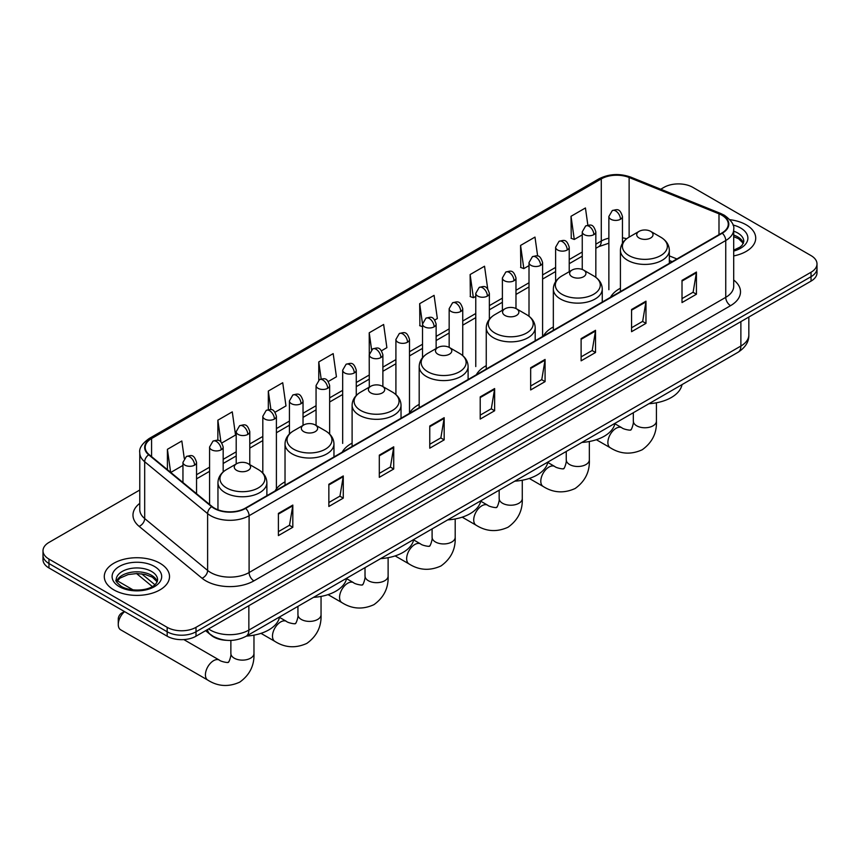 <?xml version="1.0" encoding="UTF-8"?>
<svg xmlns="http://www.w3.org/2000/svg" width="860" height="860" viewBox="0 0 860 860"><rect width="100%" height="100%" fill="white"/><g stroke="black" fill="none" stroke-linecap="round" stroke-linejoin="round"><path stroke-width="1.29" d="M285.025 481.847A36.012 20.79 0 0 0 275.092 490.942M352.106 443.126A36.012 20.79 0 0 0 342.173 452.22M419.185 404.394A36.012 20.79 0 0 0 409.252 413.499M486.255 365.672A36.012 20.79 0 0 0 476.322 374.767M553.335 326.95A36.012 20.79 0 0 0 543.402 336.045M620.415 288.218A36.012 20.79 0 0 0 610.482 297.313M672.111 261.73L669.338 260.612M226.535 640.313A20.382 11.771 180 0 1 211.259 635.325L205.604 630.659M139.772 490.017L48.966 542.434A20.382 11.771 0 0 0 43 550.765L43 559.634A20.382 11.771 0 0 0 48.966 567.966L167.173 636.207A20.382 11.771 0 0 0 196.005 636.207L811.034 281.123A20.382 11.771 0 0 0 817 272.803L817 268.363A20.382 11.771 0 0 1 811.034 276.683A20.382 11.771 0 0 0 817 268.363L817 263.923A20.382 11.771 0 0 0 811.034 255.603L692.827 187.351A20.382 11.771 0 0 0 663.995 187.351L660.749 189.232M43 550.765A20.382 11.771 0 0 0 48.966 559.086L167.173 627.327A20.382 11.771 0 0 0 196.005 627.327L196.005 631.767L811.034 276.683L196.005 631.767A20.382 11.771 0 0 1 167.173 631.767A20.382 11.771 0 0 0 196.005 631.767L196.005 636.207M48.966 559.086L48.966 563.526L167.173 631.767L48.966 563.526A20.382 11.771 0 0 1 43 555.205A20.382 11.771 0 0 0 48.966 563.526L48.966 567.966M746.168 224.804A32.615 18.834 0 0 0 729.871 219.698A32.615 18.834 0 0 1 746.168 224.804A32.615 18.834 0 0 1 755.714 238.123A32.615 18.834 0 0 0 746.168 224.804M159.96 563.246A32.615 18.834 0 0 0 124.42 559.161A32.615 18.834 0 0 0 104.286 576.566A32.615 18.834 0 0 0 113.832 589.874A32.615 18.834 0 0 0 149.382 593.959A32.615 18.834 0 0 0 169.517 576.566A32.615 18.834 0 0 0 159.96 563.246A32.615 18.834 0 0 0 124.42 559.161A32.615 18.834 0 0 0 104.286 576.566A32.615 18.834 0 0 0 113.832 589.874A32.615 18.834 0 0 0 149.382 593.959A32.615 18.834 0 0 0 169.517 576.566A32.615 18.834 0 0 0 159.96 563.246M721.895 215.236A21.747 12.556 180 0 1 728.269 224.116A21.747 12.556 180 0 1 721.895 232.985L245.25 508.174A21.747 12.556 180 0 1 212.065 506.497L149.135 454.617A21.747 12.556 180 0 1 145.2 447.415A21.747 12.556 180 0 1 151.575 438.535L601.28 178.901A21.747 12.556 180 0 1 629.122 177.493L718.992 213.828A21.747 12.556 180 0 1 721.895 215.236M722.282 215.011A22.285 12.868 0 0 0 719.304 213.57L629.434 177.235A22.285 12.868 0 0 0 600.893 178.686L151.188 438.32A22.285 12.868 0 0 0 148.694 454.8L211.614 506.68A22.285 12.868 0 0 0 245.637 508.4L722.282 233.21A22.285 12.868 0 0 0 722.282 215.011M278.404 513.399L278.404 535.587L292.819 527.266L292.819 505.067L278.404 513.399M278.404 531.652L289.508 525.245L292.765 505.809A5.439 3.139 -120 0 0 292.819 505.067M289.411 525.299L292.819 527.266M328.853 484.266L328.853 506.465L343.269 498.133L343.269 475.945L328.853 484.266M328.853 502.519L339.958 496.112L343.215 476.676A5.439 3.139 -120 0 0 343.269 475.945M339.861 496.166L343.269 498.133M379.303 455.144L379.303 477.332L393.719 469.012L393.719 446.813L379.303 455.144M379.303 473.398L390.408 466.98L393.665 447.555A5.439 3.139 -120 0 0 393.719 446.813M390.311 467.044L393.719 469.012M429.763 426.012L429.763 448.2L444.179 439.879L444.179 417.691L429.763 426.012M429.763 444.265L440.858 437.858L444.115 418.422A5.439 3.139 -120 0 0 444.179 417.691M440.761 437.912L444.179 439.879M682.012 280.371L682.012 302.569L696.428 294.238L696.428 272.05L682.012 280.371M682.012 298.624L693.117 292.217L696.374 272.781A5.439 3.139 -120 0 0 696.428 272.05M693.02 292.271L696.428 294.238M631.562 309.503L631.562 331.691L645.978 323.371L645.978 301.172L631.562 309.503M631.562 327.757L642.667 321.35L645.924 301.914A5.439 3.139 -120 0 0 645.978 301.172M642.571 321.404L645.978 323.371M581.113 338.625L581.113 360.824L595.529 352.503L595.529 330.304L581.113 338.625M581.113 356.879L592.217 350.471L595.475 331.046A5.439 3.139 -120 0 0 595.529 330.304M592.121 350.525L595.529 352.503M530.663 367.757L530.663 389.945L545.079 381.625L545.079 359.437L530.663 367.757M530.663 386.011L541.768 379.604L545.014 360.168A5.439 3.139 -120 0 0 545.079 359.437M541.671 379.658L545.079 381.625M480.213 396.879L480.213 419.078L494.629 410.757L494.629 388.559L480.213 396.879M480.213 415.144L491.318 408.726L494.565 389.3A5.439 3.139 -120 0 0 494.629 388.559M491.221 408.79L494.629 410.757M733.698 255.925A32.615 18.834 0 0 0 755.714 238.123A32.615 18.834 0 0 1 733.698 255.925M196.005 627.327L811.034 272.244A20.382 11.771 0 0 0 817 263.923M275.071 412.219L285.982 405.92L282.725 382.732L268.32 391.053L268.32 409.607M221.826 442.964L235.532 435.052L232.275 411.865L217.859 420.185L217.859 440.385M184.266 458.369L181.825 440.987L167.41 449.318L167.41 469.689M434.784 320.017L437.342 318.544L434.085 295.356L419.669 303.677L419.906 325.736M487.717 288.895L484.535 266.224L470.119 274.544L470.356 296.603M537.65 256.043L534.985 237.091L520.569 245.423L520.805 267.481M587.853 225.159L585.434 207.97L571.029 216.29L571.255 238.349M328.305 381.485L336.432 376.798L333.185 353.611L318.77 361.931L318.77 380.109M381.55 350.751L386.882 347.666L383.635 324.478L369.219 332.798L369.295 354.954M369.295 387.129L369.219 354.771M369.219 332.798L371.595 349.708M422.529 326.714L419.669 325.65M419.669 303.677L422.529 324.069A6.794 3.924 0 0 0 424.517 326.832A6.794 3.924 0 0 0 434.128 326.832A6.794 3.924 0 0 0 436.127 324.059C433.365 315.351 430.688 317.082 425.926 318.178A6.794 3.924 60 0 1 429.323 318.512A6.794 3.924 -120 0 1 434.128 326.832M470.119 274.544L473.376 297.732L475.773 296.356M473.376 297.732L470.119 296.517M520.569 245.423L523.826 268.61L529.008 265.611M523.826 268.61L520.569 267.385M571.029 216.29L574.276 239.478L582.252 234.877M574.276 239.478L571.029 238.263M318.77 361.931L321.156 378.959M268.32 391.053L270.921 409.607M217.859 420.185L220.923 441.954M170.764 472.452L182.954 465.4M167.41 449.318L170.645 472.355M639.109 238.005A8.159 4.708 0 0 0 650.644 238.005A8.159 4.708 0 0 0 650.644 231.351L660.77 237.199A22.467 12.975 0 0 1 660.77 255.549A22.467 12.975 0 0 1 628.982 255.549A22.467 12.975 0 0 1 628.982 237.199C623.446 240.488 620.597 244.853 620.415 250.292A24.467 14.126 0 0 0 627.574 260.279A24.467 14.126 0 0 0 654.234 263.343A24.467 14.126 0 0 0 669.338 250.292C669.155 244.853 666.296 240.488 660.77 237.199L650.644 231.351A8.159 4.708 0 0 0 639.109 231.351A8.159 4.708 0 0 0 639.109 238.005M648.934 403.716A37.378 21.575 0 0 0 682.023 384.603M572.029 276.737A8.159 4.708 0 0 0 583.564 276.737A8.159 4.708 0 0 0 583.564 270.083L593.69 275.92A22.467 12.975 0 0 1 593.69 294.27A22.467 12.975 0 0 1 561.913 294.27A22.467 12.975 0 0 1 561.913 275.92C556.377 279.21 553.517 283.574 553.335 289.024A24.467 14.126 0 0 0 560.505 299.011A24.467 14.126 0 0 0 587.165 302.075A24.467 14.126 0 0 0 602.258 289.024C602.086 283.574 599.226 279.21 593.69 275.92L583.564 270.083A8.159 4.708 0 0 0 572.029 270.083A8.159 4.708 0 0 0 572.029 276.737M581.854 442.438A37.378 21.575 0 0 0 614.954 423.335M504.96 315.459A8.159 4.708 0 0 0 516.484 315.459A8.159 4.708 0 0 0 516.484 308.804L526.61 314.652A22.467 12.975 0 0 1 526.61 333.003A22.467 12.975 0 0 1 494.833 333.003A22.467 12.975 0 0 1 494.833 314.652C489.297 317.942 486.438 322.306 486.255 327.746A24.467 14.126 0 0 0 493.425 337.733A24.467 14.126 0 0 0 520.085 340.796A24.467 14.126 0 0 0 535.189 327.746C535.006 322.306 532.146 317.942 526.61 314.652L516.484 308.804A8.159 4.708 0 0 0 504.96 308.804A8.159 4.708 0 0 0 504.96 315.459M514.785 481.17A37.378 21.575 0 0 0 547.874 462.056M437.88 354.191A8.159 4.708 0 0 0 449.414 354.191A8.159 4.708 0 0 0 449.414 347.526L459.541 353.374A22.467 12.975 0 0 1 459.541 371.724A22.467 12.975 0 0 1 427.753 371.724A22.467 12.975 0 0 1 427.753 353.374C422.217 356.663 419.368 361.028 419.185 366.478A24.467 14.126 0 0 0 426.345 376.465A24.467 14.126 0 0 0 453.005 379.518A24.467 14.126 0 0 0 468.109 366.478C467.926 361.028 465.066 356.663 459.541 353.374L449.414 347.526A8.159 4.708 0 0 0 437.88 347.526A8.159 4.708 0 0 0 437.88 354.191M447.705 519.891A37.378 21.575 0 0 0 480.794 500.789M370.8 392.912A8.159 4.708 0 0 0 382.334 392.912A8.159 4.708 0 0 0 382.334 386.258L392.461 392.106A22.467 12.975 0 0 1 392.461 410.456A22.467 12.975 0 0 1 360.684 410.456A22.467 12.975 0 0 1 360.684 392.106C355.148 395.385 352.288 399.76 352.106 405.2A24.467 14.126 0 0 0 359.276 415.187A24.467 14.126 0 0 0 385.936 418.25A24.467 14.126 0 0 0 401.029 405.2C400.846 399.76 397.997 395.385 392.461 392.106L382.334 386.258A8.159 4.708 0 0 0 370.8 386.258A8.159 4.708 0 0 0 370.8 392.912M380.625 558.624A37.378 21.575 0 0 0 413.724 539.51M303.731 431.645A8.159 4.708 0 0 0 315.254 431.645A8.159 4.708 0 0 0 315.254 424.98L325.381 430.828A22.467 12.975 0 0 1 325.381 449.178A22.467 12.975 0 0 1 293.604 449.178A22.467 12.975 0 0 1 293.604 430.828C288.068 434.117 285.208 438.482 285.025 443.932A24.467 14.126 0 0 0 292.196 453.908A24.467 14.126 0 0 0 318.856 456.972A24.467 14.126 0 0 0 333.959 443.932C333.777 438.482 330.917 434.117 325.381 430.828L315.254 424.98A8.159 4.708 0 0 0 303.731 424.98A8.159 4.708 0 0 0 303.731 431.645M313.545 597.345A37.378 21.575 0 0 0 346.644 578.242M124.614 611.632A11.556 6.665 120 0 0 118.261 624.5L118.261 618.953A4.752 2.741 -60 0 1 121.626 613.126L124.41 611.514L121.626 613.126M118.261 624.5A11.556 6.665 120 0 0 120.647 629.789L207.808 680.109A11.556 6.665 -60 0 1 206.045 670.854A11.556 6.665 -60 0 1 213.592 660.673A11.556 6.665 -60 0 1 219.364 660.104C220.687 661.673 229.437 663.264 228.201 662.125C228.566 663.759 231.566 655.384 230.867 653.46A11.556 6.665 180 0 0 234.253 658.179A11.556 6.665 180 0 0 250.582 658.179A11.556 6.665 180 0 0 253.969 653.46C254.463 665.414 249.722 674.971 239.746 682.13C228.566 687.183 217.924 686.516 207.808 680.109M236.65 470.366A8.159 4.708 0 0 0 248.185 470.366A8.159 4.708 0 0 0 248.185 463.712L258.312 469.56A22.467 12.975 0 0 1 258.312 487.899A22.467 12.975 0 0 1 226.524 487.899A22.467 12.975 0 0 1 226.524 469.56C220.988 472.839 218.139 477.203 217.956 482.654A24.467 14.126 0 0 0 225.116 492.64A24.467 14.126 0 0 0 251.776 495.704A24.467 14.126 0 0 0 266.88 482.654C266.697 477.203 263.837 472.839 258.312 469.56L248.185 463.712A8.159 4.708 0 0 0 236.65 463.712A8.159 4.708 0 0 0 236.65 470.366M246.476 636.077A37.378 21.575 0 0 0 279.565 616.964M208.593 628.939A27.176 15.695 0 0 0 210.421 630.101A27.176 15.695 0 0 0 248.852 630.101L740.879 346.032A27.176 15.695 0 0 0 748.834 334.938C749.038 341.678 745.448 347.451 738.063 352.256L246.035 636.325A13.588 7.847 60 0 0 248.852 630.101L248.852 605.687M740.879 321.618L740.879 346.032A13.588 7.847 60 0 1 738.063 352.256M207.486 629.574A13.588 9.095 129.5 0 0 209.861 633.992L205.733 630.584M811.034 281.123L811.034 272.244M167.173 636.207L167.173 627.327M141.674 573.835L154.875 584.725M733.698 280.027A33.981 19.619 180 0 1 730.548 305.676L253.904 580.865A6.794 3.924 60 0 1 249.099 572.534L725.743 297.345A27.176 15.695 0 0 0 733.698 286.251L733.698 229.437A27.176 15.695 180 0 1 725.743 240.531A6.794 3.924 -120 0 0 722.282 233.21M253.904 580.865A33.981 19.619 180 0 1 205.852 580.865A33.981 19.619 180 0 1 202.046 578.242L139.116 526.352A33.981 19.619 180 0 1 139.772 503.337M210.657 572.534A27.176 15.695 0 0 0 249.099 572.534L249.099 515.721A27.176 15.695 180 0 1 207.615 513.624L144.684 461.745A27.176 15.695 180 0 1 139.772 452.747L139.772 509.561A27.176 15.695 0 0 0 144.684 518.558L207.615 570.438A27.176 15.695 0 0 0 210.657 572.534M733.698 229.437C734.612 225.191 731.484 220.461 724.335 215.236L720.766 213.495A6.794 3.182 112 0 0 719.304 213.57M720.766 213.495L630.896 177.171C619.641 173.182 608.955 173.763 598.839 178.901A6.794 3.924 60 0 1 600.893 178.686M151.188 438.32A6.794 3.924 -120 0 0 149.135 438.535C142.083 443.61 138.954 448.339 139.772 452.747M148.694 454.8A6.794 4.547 129.5 0 0 144.684 461.745L144.684 518.558A6.794 4.547 -50.5 0 1 139.116 526.352M630.896 177.171A6.794 3.182 112 0 0 629.434 177.235M211.614 506.68A6.794 4.547 129.5 0 0 207.615 513.624L207.615 570.438A6.794 4.547 -50.5 0 1 202.046 578.242M245.637 508.4A6.794 3.924 60 0 1 249.099 515.721L725.743 240.531L725.743 297.345A6.794 3.924 60 0 0 730.548 305.676M151.575 438.535L151.575 456.628M718.992 213.828L718.992 234.662M629.122 177.493L629.122 237.113M676.917 258.957L669.338 255.893M626.628 238.768A21.747 12.556 0 0 0 622.457 237.822M608.869 238.198A21.747 12.556 0 0 0 601.28 241.047L595.84 244.186M601.28 178.901L601.28 241.047A12.234 7.063 60 0 1 598.743 246.648L595.84 248.325M582.252 252.034L569.223 259.559M555.625 267.396L542.596 274.921M529.008 282.768L515.979 290.293M502.39 298.14L489.362 305.655M475.773 313.502L462.744 321.027M449.156 328.875L436.127 336.4M422.529 344.247L409.5 351.762M395.912 359.609L382.883 367.134M369.295 374.981L356.266 382.506M342.678 390.343L329.649 397.868M316.061 405.716L303.032 413.241M289.433 421.088L276.404 428.602M262.816 436.45L249.787 443.975M236.199 451.822L223.17 459.347M209.582 467.195L196.553 474.709M480.213 397.589L494.565 389.3M530.663 368.456L545.014 360.168M581.113 339.334L595.475 331.046M631.562 310.202L645.924 301.914M682.012 281.069L696.374 272.781M429.763 426.71L444.115 418.422M379.303 455.843L393.665 447.555M328.853 484.975L343.215 476.676M278.404 514.097L292.765 505.809M743.47 243.165A20.715 11.954 0 0 0 737.74 236.876A20.715 11.954 0 0 0 733.698 235.059M733.698 250.142L739.966 247.153L742.115 245.272L743.814 241.456A20.715 11.954 0 0 0 737.74 232.995A20.715 11.954 0 0 0 733.698 231.179M733.698 251.055A24.789 14.308 0 0 0 740.632 228.007A24.789 14.308 0 0 0 732.967 224.987M656.427 402.781L656.427 421.099A11.556 6.665 180 0 1 653.041 425.818A11.556 6.665 180 0 1 636.712 425.818A11.556 6.665 180 0 1 633.325 421.099C634.024 423.034 631.025 431.408 630.659 429.763C631.896 430.903 623.145 429.312 621.823 427.742L614.868 423.733M656.427 421.099C656.922 433.053 652.181 442.61 642.205 449.769C631.025 454.832 620.383 454.155 610.267 447.748A11.556 6.665 -60 0 1 608.504 438.492A11.556 6.665 -60 0 1 616.05 428.312A11.556 6.665 -60 0 1 621.823 427.742M589.347 441.513L589.347 459.831A11.556 6.665 180 0 1 585.972 464.54A11.556 6.665 180 0 1 569.632 464.54A11.556 6.665 180 0 1 566.245 459.831C566.955 461.755 563.945 470.13 563.579 468.485C564.816 469.635 556.065 468.044 554.743 466.475L547.798 462.454M589.347 459.831C589.842 471.785 585.101 481.342 575.136 488.502C563.956 493.554 553.303 492.887 543.197 486.481A11.556 6.665 -60 0 1 541.424 477.225A11.556 6.665 -60 0 1 548.97 467.044A11.556 6.665 -60 0 1 554.743 466.475M522.278 480.235L522.278 498.553A11.556 6.665 180 0 1 518.892 503.272A11.556 6.665 180 0 1 502.552 503.272A11.556 6.665 180 0 1 499.165 498.553C499.875 500.488 496.876 508.862 496.5 507.217C497.736 508.357 488.985 506.766 487.674 505.196L480.719 501.187M522.278 498.553C522.773 510.507 518.032 520.063 508.056 527.223C496.876 532.286 486.233 531.609 476.117 525.202A11.556 6.665 -60 0 1 474.344 515.946A11.556 6.665 -60 0 1 481.89 505.766A11.556 6.665 -60 0 1 487.674 505.196M455.198 518.967L455.198 537.285A11.556 6.665 180 0 1 451.812 541.994A11.556 6.665 180 0 1 435.483 541.994A11.556 6.665 180 0 1 432.096 537.285C432.795 539.209 429.796 547.583 429.43 545.939C430.666 547.089 421.916 545.498 420.594 543.918L413.638 539.908M455.198 537.285C455.692 549.239 450.952 558.796 440.976 565.955C429.796 571.008 419.153 570.33 409.037 563.934A11.556 6.665 -60 0 1 407.274 554.678A11.556 6.665 -60 0 1 414.821 544.498A11.556 6.665 -60 0 1 420.594 543.918M388.118 557.688L388.118 576.007A11.556 6.665 180 0 1 384.742 580.726A11.556 6.665 180 0 1 368.402 580.726A11.556 6.665 180 0 1 365.016 576.007C365.715 577.942 362.716 586.316 362.35 584.671C363.587 585.811 354.836 584.22 353.514 582.65L346.569 578.64M388.118 576.007C388.613 587.961 383.872 597.517 373.906 604.677C362.726 609.74 352.073 609.063 341.968 602.656A11.556 6.665 -60 0 1 340.194 593.4A11.556 6.665 -60 0 1 347.741 583.22A11.556 6.665 -60 0 1 353.514 582.65M321.049 596.421L321.049 614.739A11.556 6.665 180 0 1 317.662 619.447A11.556 6.665 180 0 1 301.322 619.447A11.556 6.665 180 0 1 297.936 614.739C298.646 616.663 295.646 625.037 295.27 623.392C296.506 624.532 287.756 622.952 286.444 621.371L279.489 617.362M321.049 614.739C321.543 626.693 316.802 636.25 306.827 643.398C295.646 648.462 285.004 647.784 274.888 641.388A11.556 6.665 -60 0 1 273.114 632.121A11.556 6.665 -60 0 1 280.661 621.952A11.556 6.665 -60 0 1 286.444 621.371M157.262 581.596A20.715 11.954 0 0 0 151.543 575.318A20.715 11.954 0 0 0 130.752 572.351A20.715 11.954 0 0 0 116.53 581.596M151.543 571.438A20.715 11.954 0 0 0 128.978 568.847A20.715 11.954 0 0 0 116.186 579.887C115.1 580.532 116.842 582.725 121.41 586.477C132.053 592.701 155.735 590.971 157.617 579.887A20.715 11.954 0 0 0 151.543 571.438M119.368 586.681A24.789 14.308 0 0 0 154.424 586.681A24.789 14.308 0 0 0 154.424 566.439A24.789 14.308 0 0 0 119.368 566.439A24.789 14.308 0 0 0 119.368 586.681M620.468 219.257A6.794 3.924 0 0 0 622.457 216.483C619.695 207.765 617.018 209.507 612.266 210.603A6.794 3.924 60 0 1 615.663 210.936A6.794 3.924 -120 0 1 620.468 219.257A6.794 3.924 0 0 1 610.858 219.257A6.794 3.924 0 0 1 608.869 216.483L612.266 210.603M593.851 234.629A6.794 3.924 0 0 0 595.84 231.856C593.077 223.138 590.401 224.869 585.649 225.965A6.794 3.924 60 0 1 589.046 226.298A6.794 3.924 -120 0 1 593.851 234.629A6.794 3.924 0 0 1 584.241 234.629A6.794 3.924 0 0 1 582.252 231.856L585.649 225.965M567.224 249.991A6.794 3.924 0 0 0 569.223 247.218C566.461 238.5 563.784 240.241 559.021 241.337A6.794 3.924 60 0 1 562.418 241.671A6.794 3.924 -120 0 1 567.224 249.991A6.794 3.924 0 0 1 557.613 249.991A6.794 3.924 0 0 1 555.625 247.218L559.021 241.337M540.607 265.364A6.794 3.924 0 0 0 542.596 262.59C539.843 253.872 537.156 255.613 532.404 256.699A6.794 3.924 60 0 1 535.802 257.043A6.794 3.924 -120 0 1 540.607 265.364A6.794 3.924 0 0 1 530.996 265.364A6.794 3.924 0 0 1 529.008 262.59L532.404 256.699M513.99 280.736A6.794 3.924 0 0 0 515.979 277.952C513.226 269.245 510.539 270.975 505.787 272.072A6.794 3.924 60 0 1 509.185 272.405A6.794 3.924 -120 0 1 513.99 280.736A6.794 3.924 0 0 1 504.379 280.736A6.794 3.924 0 0 1 502.39 277.952L505.787 272.072M487.373 296.098A6.794 3.924 0 0 0 489.362 293.325C486.599 284.606 483.922 286.348 479.171 287.444A6.794 3.924 60 0 1 482.567 287.777A6.794 3.924 -120 0 1 487.373 296.098A6.794 3.924 0 0 1 477.762 296.098A6.794 3.924 0 0 1 475.773 293.325L479.171 287.444M460.756 311.471A6.794 3.924 0 0 0 462.744 308.697C459.982 299.979 457.305 301.709 452.553 302.806A6.794 3.924 60 0 1 455.95 303.15A6.794 3.924 -120 0 1 460.756 311.471A6.794 3.924 0 0 1 451.145 311.471A6.794 3.924 0 0 1 449.156 308.697L452.553 302.806M407.511 342.205A6.794 3.924 0 0 0 409.5 339.431C406.748 330.713 404.06 332.454 399.309 333.551A6.794 3.924 60 0 1 402.706 333.884A6.794 3.924 -120 0 1 407.511 342.205A6.794 3.924 0 0 1 397.9 342.205A6.794 3.924 0 0 1 395.912 339.431L399.309 333.551M380.894 357.577A6.794 3.924 0 0 0 382.883 354.804C380.131 346.085 377.443 347.816 372.692 348.913A6.794 3.924 60 0 1 376.089 349.246A6.794 3.924 -120 0 1 380.894 357.577A6.794 3.924 0 0 1 371.284 357.577A6.794 3.924 0 0 1 369.295 354.804L372.692 348.913M354.277 372.939A6.794 3.924 0 0 0 356.266 370.165C353.503 361.447 350.826 363.189 346.075 364.285A6.794 3.924 60 0 1 349.472 364.618A6.794 3.924 -120 0 1 354.277 372.939A6.794 3.924 0 0 1 344.666 372.939A6.794 3.924 0 0 1 342.678 370.165L346.075 364.285M327.66 388.312A6.794 3.924 0 0 0 329.649 385.538C326.886 376.82 324.209 378.561 319.458 379.647A6.794 3.924 60 0 1 322.855 379.991A6.794 3.924 -120 0 1 327.66 388.312A6.794 3.924 0 0 1 318.05 388.312A6.794 3.924 0 0 1 316.061 385.538L319.458 379.647M301.032 403.684A6.794 3.924 0 0 0 303.032 400.9C300.269 392.192 297.592 393.923 292.83 395.019A6.794 3.924 60 0 1 296.227 395.353A6.794 3.924 -120 0 1 301.032 403.684A6.794 3.924 0 0 1 291.422 403.684A6.794 3.924 0 0 1 289.433 400.9L292.83 395.019M274.415 419.046A6.794 3.924 0 0 0 276.404 416.272C273.652 407.554 270.964 409.296 266.213 410.392A6.794 3.924 60 0 1 269.61 410.725A6.794 3.924 -120 0 1 274.415 419.046A6.794 3.924 0 0 1 264.805 419.046A6.794 3.924 0 0 1 262.816 416.272L266.213 410.392M247.798 434.418A6.794 3.924 0 0 0 249.787 431.645C247.035 422.926 244.347 424.657 239.596 425.754A6.794 3.924 60 0 1 242.993 426.098A6.794 3.924 -120 0 1 247.798 434.418A6.794 3.924 0 0 1 238.188 434.418A6.794 3.924 0 0 1 236.199 431.645L239.596 425.754M221.181 449.78A6.794 3.924 0 0 0 223.17 447.006C220.407 438.299 217.73 440.03 212.979 441.126A6.794 3.924 60 0 1 216.376 441.459A6.794 3.924 -120 0 1 221.181 449.78A6.794 3.924 0 0 1 211.571 449.78A6.794 3.924 0 0 1 209.582 447.006L212.979 441.126M194.564 465.152A6.794 3.924 0 0 0 196.553 462.379C193.79 453.661 191.113 455.402 186.362 456.499A6.794 3.924 60 0 1 189.759 456.832A6.794 3.924 -120 0 1 194.564 465.152A6.794 3.924 0 0 1 184.954 465.152A6.794 3.924 0 0 1 182.954 462.379L186.362 456.499M246.035 636.325C235.102 641.818 224.17 641.818 213.226 636.325L209.861 633.992M748.834 334.938L748.834 317.028M152.295 586.531L136.546 573.545M598.839 178.901L149.135 438.535M608.869 243.208L598.743 246.648M582.252 256.173L569.223 263.687M555.625 271.534L542.596 279.059M529.008 286.907L515.979 294.432M502.39 302.279L489.362 309.793M475.773 317.641L462.744 325.166M449.156 333.013L436.127 340.528M422.529 348.375L409.5 355.9M395.912 363.748L382.883 371.273M369.295 379.12L356.266 386.635M342.678 394.482L329.649 402.007M316.061 409.854L303.032 417.379M289.433 425.216L276.404 432.741M262.816 440.589L249.787 448.114M236.199 455.961L223.17 463.475M209.582 471.323L196.553 478.848M672.262 261.644L669.338 260.462M743.362 243.391L738.589 238.747L733.698 236.65M610.267 447.748L596.356 439.718M669.338 263.332L669.338 250.292M620.415 291.583L620.415 250.292M639.109 231.351L628.982 237.199M633.325 412.725L633.325 421.099M543.197 486.481L529.287 478.45M602.258 302.064L602.258 289.024M553.335 330.304L553.335 289.024M572.029 270.083L561.913 275.92M566.245 451.457L566.245 459.831M476.117 525.202L462.207 517.172M535.189 340.786L535.189 327.746M486.255 369.037L486.255 327.746M504.96 308.804L494.833 314.652M499.165 490.178L499.165 498.553M409.037 563.934L395.127 555.904M468.109 379.518L468.109 366.478M419.185 407.758L419.185 366.478M437.88 347.526L427.753 353.374M432.096 528.911L432.096 537.285M341.968 602.656L328.047 594.625M401.029 418.239L401.029 405.2M352.106 446.49L352.106 405.2M370.8 386.258L360.684 392.106M365.016 567.632L365.016 576.007M274.888 641.388L260.978 633.347M333.959 456.961L333.959 443.932M285.025 485.212L285.025 443.932M303.731 424.98L293.604 430.828M297.936 606.354L297.936 614.739M253.969 635.142L253.969 653.46M266.88 495.693L266.88 482.654M217.956 509.797L217.956 482.654M236.65 463.712L226.524 469.56M219.364 660.104L183.814 639.582M230.867 640.42L230.867 653.46M157.165 581.833L152.392 577.189L145.103 574.437L136.88 573.534L128.119 574.577L119.938 578.135L116.637 581.833M622.457 243.294L622.457 216.483M608.869 289.723L608.869 216.483M595.84 277.339L595.84 231.856M582.252 269.459L582.252 231.856M569.223 271.706L569.223 247.218M555.625 281.629L555.625 247.218M542.596 335.83L542.596 262.59M529.008 316.254L529.008 262.59M515.979 308.536L515.979 277.952M502.39 310.288L502.39 277.952M489.362 319.243L489.362 293.325M475.773 366.564L475.773 293.325M462.744 355.631L462.744 308.697M449.156 347.386L449.156 308.697M436.127 348.547L436.127 324.059M422.529 357.674L422.529 324.059L425.926 318.178M409.5 412.671L409.5 339.431M395.912 394.579L395.912 339.431M382.883 386.57L382.883 354.804M356.266 395.492L356.266 370.165M342.678 443.405L342.678 370.165M329.649 434.074L329.649 385.538M316.061 425.442L316.061 385.538M303.032 425.388L303.032 400.9M289.433 433.977L289.433 400.9M276.404 488.899L276.404 416.272M262.816 473.054L262.816 416.272M249.787 464.637L249.787 431.645M236.199 463.97L236.199 431.645M223.17 471.946L223.17 447.006M209.582 504.454L209.582 447.006M196.553 493.715L196.553 462.379M117.25 580.758L133.16 589.938M182.954 482.503L182.954 462.379"/></g></svg>

